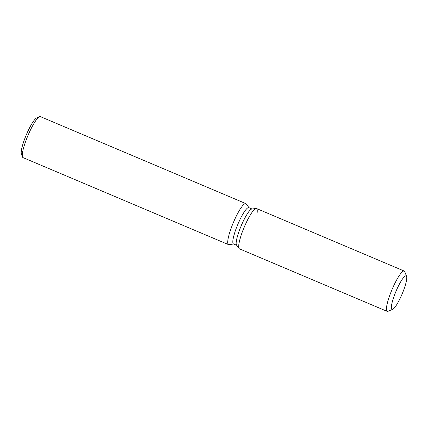 <?xml version="1.0" encoding="UTF-8"?>
<svg xmlns="http://www.w3.org/2000/svg" width="428" height="428" viewBox="0 0 428 428"><rect width="100%" height="100%" fill="white"/><g stroke="black" fill="none" stroke-linecap="round" stroke-linejoin="round"><path stroke-width="0.64" d="M402.571 292.913A18.179 3.344 112.9 0 0 406.151 275.9A18.179 3.344 112.9 0 0 395.558 292.356A18.179 3.344 112.9 0 0 391.978 309.374A18.179 3.344 112.9 0 0 402.571 292.913A18.179 3.344 112.9 0 0 406.6 276.435A18.179 3.344 112.9 0 0 406.151 275.9A18.179 3.344 112.9 0 0 395.558 292.356A18.179 3.344 112.9 0 0 391.978 309.374A18.179 3.344 112.9 0 0 392.679 309.321A18.179 3.344 112.9 0 0 402.571 292.913M257.116 212.807A21.887 4.029 112.9 0 0 256.046 208.463L251.803 209.03A19.699 3.622 112.9 0 0 240.734 226.915A19.699 3.622 112.9 0 0 236.534 245.1L239.081 248.54A21.887 4.029 112.9 0 0 239.429 248.823L387.174 311.37A21.887 4.029 112.9 0 0 388.019 311.306L392.679 309.321M251.803 209.03L256.046 208.463A21.887 4.029 112.9 0 0 243.741 228.333A21.887 4.029 112.9 0 0 239.081 248.54A21.887 4.029 112.9 0 1 243.741 228.333A21.887 4.029 112.9 0 1 256.046 208.463A21.887 4.029 112.9 0 1 256.495 208.516L404.235 271.058A21.887 4.029 112.9 0 0 391.481 290.88A21.887 4.029 112.9 0 0 387.174 311.37M252.028 209.003L248.845 207.65A19.699 3.622 112.9 0 0 237.363 225.486A19.699 3.622 112.9 0 0 233.485 243.933L236.673 245.281M249.021 207.73L246.186 203.889A22.256 4.093 112.9 0 0 245.827 203.594A22.256 4.093 112.9 0 0 232.859 223.753A22.256 4.093 112.9 0 0 228.472 244.591A22.256 4.093 112.9 0 0 228.932 244.639L233.667 244.008M245.827 203.594L40.398 116.63A22.256 4.093 112.9 0 0 39.537 116.694A22.256 4.093 112.9 0 0 27.429 136.783A22.256 4.093 112.9 0 0 22.491 156.964A22.256 4.093 112.9 0 0 23.042 157.622L228.472 244.591M39.537 116.694L36.744 117.887A20.03 3.686 112.9 0 0 25.84 135.965A20.03 3.686 112.9 0 0 21.4 154.128L22.491 156.964M406.6 276.435L404.781 271.71A21.887 4.029 112.9 0 0 404.235 271.058M236.534 245.1L239.081 248.54"/></g></svg>
